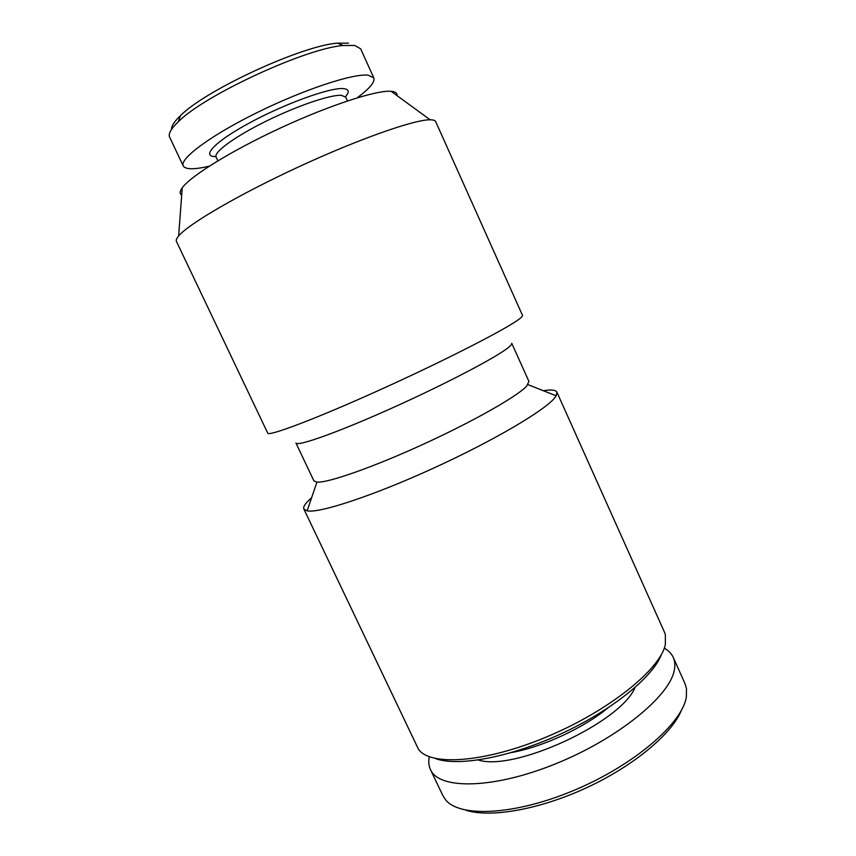 <?xml version="1.0" encoding="UTF-8"?>
<svg xmlns="http://www.w3.org/2000/svg" width="856" height="856" viewBox="0 0 856 856"><rect width="100%" height="100%" fill="white"/><g stroke="black" fill="none" stroke-linecap="round" stroke-linejoin="round"><path stroke-width="1.28" d="M465.6 810.129C489.685 818.133 538.841 809.819 586.242 787.895C633.665 766.013 671.842 733.956 681.365 710.427M429.263 756.758C428.321 761.53 428.728 765.82 430.493 769.619L442.809 795.481L445.601 799.793C459.726 817.822 515.387 815.34 575.285 789.81C635.227 764.44 682.863 722.721 686.373 696.709L686.458 688.502L684.982 683.58L673.265 657.44C671.521 653.631 668.525 650.539 664.267 648.163M430.493 769.619C438.871 789.607 492.575 789.339 555.234 763.969C617.925 738.792 670.248 695.714 674.346 669.906C675.245 665.187 674.881 661.025 673.265 657.44M478.247 760.01C514.156 771.77 620.686 722.539 635.002 687.582M511.685 752.499C542.479 747.01 583.482 728.071 607.61 708.169M435.618 758.598C457.853 766.923 509.919 757.485 561.226 733.742C612.554 710.063 653.481 676.529 661.549 654.198M311.584 497.796C305.517 502.986 302.949 506.741 303.869 509.042L418.242 748.797C428.974 766.366 484.132 763.145 546.684 736.888C609.258 710.79 660.811 668.921 665.38 644.343L665.358 634.617L664.556 632.391L556.892 392.123C555.737 389.929 551.221 389.459 543.335 390.711M303.869 509.042L307.133 510.872C319.106 513.45 372.371 496.084 432.762 468.51C493.152 440.979 545.079 410.313 554.784 397.762L556.175 395.804L556.892 392.123M526.579 386.206L528.944 381.476L511.738 343.267C512.048 343.952 511.118 345.214 508.935 347.055C498.181 356.385 446.351 383.681 392.101 408.034C337.82 432.44 296.861 446.918 295.93 442.98L313.885 480.847L316.923 482.121C327.559 483.126 372.296 467.579 422.65 444.542C473.004 421.548 517.163 396.424 526.579 386.206M519.421 318.914C521.743 317.137 522.77 315.95 522.492 315.361L435.683 121.616C435.137 120.396 433.286 119.787 430.119 119.787L430.108 119.787C414.636 119.508 359.317 138.811 299.14 166.642C238.952 194.43 188.427 224.037 178.637 235.989C176.582 238.396 175.855 240.204 176.432 241.413L267.714 433.093C268.217 436.806 316.271 418.691 381.177 389.298C446.04 359.959 507.415 328.426 519.421 318.914M181.697 195.061C179.514 193.734 179.696 191.316 182.242 187.806C190.61 175.994 231.987 150.389 281.153 127.683C330.298 104.956 376.629 90.03 391.074 91.292L391.096 91.303C395.419 91.646 397.377 93.069 396.97 95.594M217.873 160.81L216.097 157.023C213.476 152.293 234.715 136.671 265.831 121.306C296.882 105.93 330.405 94.567 341.33 95.326L345.717 97.135L347.44 100.933M215.947 156.562C200.358 157.055 214.556 141.7 250.123 122.579C285.508 103.437 330.352 87.333 343.374 88.596C348.991 89.12 349.687 91.827 345.46 96.717M209.228 166.182C194.173 169.681 185.517 169.606 183.248 165.957C179.193 158.959 210.351 135.612 257.121 112.575C303.805 89.516 353.325 73.263 368.198 75.2L373.805 77.917C375.11 81.994 369.557 88.639 357.134 97.841M183.248 165.957L169.627 137.121C168.097 133.846 171.007 128.7 178.369 121.691C204.498 95.112 306.084 48.182 343.256 45.507L354.748 45.454L360.676 48.846L373.805 77.917M171.585 129.299C171.361 126.067 174.282 121.563 180.359 115.763C205.376 90.148 301.729 45.625 337.446 43.175L348.51 43.164M316.923 482.121L307.133 510.872M527.938 384.622L556.175 395.804M182.242 187.806L178.637 235.989M391.096 91.303L430.119 119.787M180.359 115.763L178.369 121.691M337.446 43.175L343.256 45.507"/></g></svg>
